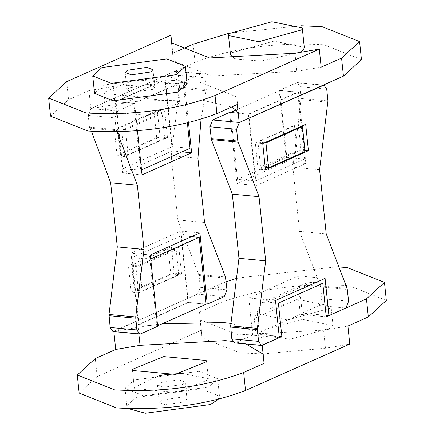 <?xml version="1.0" encoding="UTF-8"?>
<svg xmlns="http://www.w3.org/2000/svg" width="435" height="435" viewBox="0 0 435 435"><rect width="100%" height="100%" fill="white"/><g stroke="black" fill="none" stroke-linecap="round" stroke-linejoin="round"><path stroke-width="0.33" stroke-dasharray="2.17 1.63" d="M304.266 47.312L273.925 41.14L231.083 52.945L230.512 54.935M235.378 58.937L260.853 61.107L300.068 52.379M187.186 83.792L168.601 76.343L103.737 85.021L94.531 93.367M237.314 104.498L236.76 96.918L198.621 81.747L113.285 86.462L88.952 90.589L90.823 108.641L195.076 62.221C232.839 47.948 275.833 42.13 324.053 44.772L361.447 59.649M113.285 86.462L115.15 104.509L90.823 108.641M236.776 98.038L238.222 113.317M239.179 122.55L238.641 116.091M88.952 90.589L68.545 99.68L50.531 116.161M179.399 101.616L136.981 97.739L105.618 110.468L106.048 111.654L148.465 115.525L179.829 102.801L179.399 101.616M177.534 83.563L135.116 79.687L103.753 92.416L104.182 93.601L146.6 97.473L177.964 84.749L177.534 83.563M231.567 107.059L200.486 99.794L139.151 101.018L115.15 104.509M294.968 53.244L296.833 71.296L321.16 67.164M171.705 43.891L173.353 60.84L211.497 76.011L296.833 71.296M178.546 50.699L172.798 53.255L173.342 59.72M172.798 53.255L171.89 44.435M300.922 25.752L229.375 33.147M235.955 110.093L279.906 90.523L286.817 157.378L237.499 179.34L255.301 181.009L248.39 114.149L238.173 113.192M230.588 112.48L237.499 179.34M286.817 157.378L304.62 159.047L255.301 181.009M304.62 159.047L297.709 92.193L248.39 114.149M301.172 126.416L294.495 125.791L257.96 142.06L260.543 167.018L265.203 167.459M294.495 125.791L297.072 150.755L260.543 167.018M279.906 90.523L297.709 92.193M264.638 142.685L257.96 142.06M297.072 150.755L305.049 151.5M120.158 153.859L117.575 128.896L125.552 129.646L128.129 154.604L120.158 153.859L156.687 137.59L154.11 112.632L162.086 113.377L164.664 138.341L156.687 137.59M154.11 112.632L117.575 128.896M164.664 138.341L128.129 154.604M162.086 113.377L125.552 129.646M183.102 81.448L133.784 103.405L140.695 170.264L122.887 168.595L115.982 101.736L165.3 79.779L183.102 81.448L187.409 123.105M133.784 103.405L115.982 101.736M190.013 148.302L172.211 146.633L165.3 79.779M172.211 146.633L122.887 168.595M141.511 169.9L140.695 170.264M133.235 92.312L126.96 90.018L129.233 87.74L148.482 84.852L154.757 87.147L152.484 89.425L133.235 92.312M302.678 319.393L333.025 325.565L332.454 327.555L289.612 339.36L259.265 333.188L259.836 331.198L302.678 319.393M287.606 319.97L330.448 308.165L331.019 306.175L300.677 300.003L257.835 311.808L257.264 313.798L287.606 319.97M262.202 345.314L261.647 337.729L260.434 334.553L279.183 336.315M79.148 393.077L97.163 376.596L201.416 330.17L201.97 337.756L240.115 352.926L263.023 353.916M263.088 353.916L325.445 348.212L349.778 344.08M199.083 371.305L134.219 379.989L125.014 388.335L143.599 395.79L208.463 387.112L217.669 378.76L199.083 371.305M138.857 333.955L138.167 327.272L113.84 331.405L218.098 284.979L226.14 281.76M264.067 363.366L261.658 338.849M263.523 356.901L263.11 354.133M245.905 343.993L232.578 341.431M159.237 375.677L134.23 387.384L134.665 388.569L177.083 392.441L208.447 379.717L208.012 378.532L181.58 373.371M315.495 282.685L311.656 282.326L305.957 283.223L298.666 298.763L300.275 314.364L255.889 334.129L260.434 334.553L258.901 332.786L231.197 323.45M162.168 323.776L138.167 327.272M201.954 336.636L200.089 318.583L200.105 319.703L238.249 334.874L323.58 330.16L347.913 326.032M325.445 348.212L323.58 330.16M386.334 300.46L348.941 285.588C300.721 282.946 257.727 288.758 219.963 303.032L199.551 312.118L201.416 330.17M199.551 312.118L200.089 318.583M237.923 277.987L336.782 266.829M275.73 302.885L267.269 302.091L261.571 302.983L254.274 318.529L255.889 334.129M326.239 316.8L300.275 314.364M206.125 304.206L188.317 302.537L138.999 324.499L156.801 326.168L157.622 325.804M150.711 258.945L149.896 259.309L132.093 257.64L138.999 324.499M156.801 326.168L149.896 259.309M191.492 236.624L181.411 235.683L132.093 257.64M181.411 235.683L188.317 302.537M178.747 274.632L176.17 249.668L168.193 248.923L170.776 273.881L178.747 274.632L142.218 290.895L139.635 265.937L131.664 265.187L134.241 290.15L142.218 290.895M176.17 249.668L139.635 265.937M170.776 273.881L134.241 290.15M168.193 248.923L131.664 265.187M218.158 399.499L219.468 396.22L200.883 388.765L136.019 397.449L126.819 405.795L128.771 408.737M165.517 404.74L159.248 402.446L161.521 400.167L180.77 397.275L187.045 399.575L184.772 401.848L165.517 404.74M163.712 387.28L157.443 384.986L159.716 382.708L178.964 379.82L185.239 382.115L182.966 384.393L163.712 387.28M275.485 300.503L248.776 297.997L298.372 275.915L325.075 278.422M326.087 315.337L302.216 313.102L298.372 275.915M279.324 337.685L252.621 335.184L248.776 297.997M238.19 113.225L248.885 114.231L298.481 92.149L305.849 163.462L286.562 161.657L236.972 183.739L229.598 112.42M236.972 183.739L256.258 185.544L248.885 114.231M298.481 92.149L279.194 90.339L286.562 161.657M256.258 185.544L305.849 163.462M305.691 124.405L298.269 123.714L300.987 150.01L304.935 150.379M300.987 150.01L258.031 169.133L265.453 169.829M258.031 169.133L255.318 142.838L262.735 143.534M255.318 142.838L298.269 123.714M302.216 313.102L319.187 305.544L321.922 298.731L320.394 285.898L299.497 231.349L292.869 167.209L301.227 98.446L300.009 86.668L297.241 82.596L279.194 90.339M319.573 169.715L292.869 167.209M299.497 231.349L326.201 233.856M252.621 335.184L234.574 342.927M157.671 326.283L138.384 324.472L187.98 302.39L206.108 304.092M150.303 254.964L131.017 253.159L138.384 324.472M187.98 302.39L180.607 231.077L199.893 232.883M131.017 253.159L180.607 231.077M171.417 246.792L174.13 273.088L181.553 273.784L178.834 247.482L171.417 246.792L128.461 265.916L135.878 266.611L138.596 292.907L131.174 292.211L128.461 265.916M178.834 247.482L135.878 266.611M174.13 273.088L131.174 292.211M138.596 292.907L181.553 273.784M142.022 174.837L122.735 173.027L115.367 101.714L164.957 79.627L172.325 150.945L182.037 151.853M137.476 130.859L134.649 103.519L115.367 101.714M188.524 122.833L184.244 81.437L201.22 73.879L202.291 73.689L205.059 77.762L206.277 89.545L201.03 119.413M164.957 79.627L184.244 81.437M122.735 173.027L172.325 150.945M167.464 137.493L160.047 136.797L157.329 110.495L164.751 111.191L167.464 137.493L124.508 156.616L117.091 155.92L160.047 136.797M124.508 156.616L121.795 130.321L114.372 129.625L117.091 155.92M121.795 130.321L164.751 111.191M157.329 110.495L114.372 129.625M204.548 222.448L177.844 219.947L171.216 155.806L197.92 158.307M117.14 131.93L116.161 129.668L114.943 117.89L117.678 111.077L134.649 103.519M91.47 131.332L89.458 127.167L88.24 115.389L90.975 108.576L174.511 71.378L201.22 73.879M177.844 219.947L199.051 275.545L200.269 287.323L197.533 294.136L112.921 331.524M171.216 155.806L179.573 87.038L178.355 75.26L175.582 71.188L174.511 71.378M193.211 44.169L195.076 62.221M66.68 81.628L68.545 99.68M97.163 376.596L95.298 358.543M219.963 303.032L218.098 284.979M298.666 298.763L254.274 318.529M311.656 282.326L267.269 302.091M301.227 98.446L327.93 100.947M301.15 99.669L327.854 102.171M300.009 86.668L326.712 89.17M296.17 82.781L322.873 85.287M320.394 285.898L347.097 288.405M321.922 298.731L348.625 301.232M319.187 305.544L345.89 308.045M320.704 286.953L347.413 289.454M235.65 342.742L262.354 345.243M89.768 128.216L116.471 130.723M89.458 127.167L116.161 129.668M88.24 115.389L114.943 117.89M90.975 108.576L117.678 111.077M113.992 331.334L140.701 333.841M200.269 287.323L226.972 289.83M197.533 294.136L224.237 296.643M199.051 275.545L225.754 278.052M198.741 274.496L225.444 276.997M179.573 87.038L206.277 89.545M179.497 88.261L206.201 90.768M178.355 75.26L205.059 77.762M105.618 110.468L103.753 92.416M236.76 96.918L238.625 114.965M171.488 42.788L173.353 60.84M126.96 90.018L125.155 72.558M177.964 84.749L179.829 102.801M152.951 69.687L154.757 87.147M333.025 325.565L331.019 306.175M134.23 387.384L132.365 369.331M261.647 337.729L263.512 355.781M200.105 319.703L201.97 337.756M305.957 283.223L261.571 302.983M125.014 388.335L126.819 405.795M159.248 402.446L157.443 384.986M257.264 313.798L259.265 333.188M206.582 361.664L208.447 379.717M219.468 396.22L217.669 378.76M185.239 382.115L187.045 399.575M297.241 82.596L323.944 85.097M175.582 71.188L202.291 73.689"/><path stroke-width="0.65" d="M271.924 21.75L229.082 33.555L228.511 35.545L258.852 41.716L301.694 29.912L302.265 27.922L271.924 21.75M228.511 35.545L230.512 54.935L235.378 58.937M48.666 98.109L66.68 81.628L170.933 35.202L171.488 42.788L209.632 57.958L294.968 53.244L319.295 49.111L215.037 95.537C177.273 109.81 134.279 115.623 86.059 112.98L48.666 98.109L50.531 116.161L87.924 131.033C136.144 133.675 179.138 127.863 216.902 113.589L237.314 104.498L239.179 122.55L343.438 76.13L361.447 59.649L359.582 41.597L322.188 26.72L300.922 25.752M319.295 49.111L321.16 67.164L341.567 58.078L359.582 41.597M92.726 75.913L94.531 93.367L113.116 100.822L177.98 92.144L187.186 83.792L185.381 66.337L166.795 58.883L101.931 67.561L92.726 75.913L111.311 83.362L176.175 74.684L185.381 66.337M238.222 113.317L235.955 110.093L231.567 107.059M171.477 41.668L171.705 43.891M171.89 44.435L170.933 35.202M229.375 33.147L193.211 44.169L178.546 50.699M300.068 52.379L303.695 49.302L304.266 47.312L302.265 27.922M238.173 113.192L230.593 112.513M230.588 112.48L235.955 110.093M265.203 167.459L268.515 167.769L305.049 151.5L302.466 126.541L301.172 126.416M302.466 126.541L265.937 142.805L264.638 142.685M268.515 167.769L265.937 142.805M187.409 123.105L190.013 148.302L141.511 169.9M146.677 67.392L152.951 69.687L150.679 71.965L131.43 74.853L125.155 72.558L127.428 70.28L146.677 67.392M336.782 266.829L347.076 267.536L384.469 282.407L386.334 300.46L368.32 316.941L347.913 326.032L349.778 344.08L245.519 390.505C207.756 404.778 164.762 410.591 116.542 407.948L79.148 393.077L77.283 375.024L114.677 389.896C162.897 392.539 205.891 386.726 243.654 372.452L264.067 363.366L262.196 345.308L281.853 336.565L278.395 303.135L275.73 302.885M384.469 282.407L366.455 298.888L326.239 316.8L322.786 283.37L278.395 303.135M279.183 336.315L281.853 336.565M232.578 341.431L225.368 340.61L140.032 345.325L115.705 349.457L113.84 331.405M140.032 345.325L138.857 333.955M263.11 354.133L245.905 343.993M115.705 349.457L95.298 358.543L77.283 375.024M132.8 370.517L175.218 374.394L206.582 361.664L206.146 360.479L163.734 356.602L132.365 369.331L132.8 370.517M181.58 373.371L165.599 374.655L159.237 375.677M231.197 323.45L223.503 322.558L162.168 323.776L206.125 304.206L199.214 237.347L150.711 258.945M226.14 281.76L237.923 277.987M322.786 283.37L315.495 282.685M157.622 325.804L162.168 323.776M199.214 237.347L191.492 236.624M128.771 408.737L145.404 413.25L210.268 404.572L218.158 399.499M326.087 315.337L328.92 315.603L325.075 278.422L275.485 300.503L279.324 337.685L261.283 345.433L258.51 341.361L257.368 328.36L265.649 260.815L238.945 258.314L232.317 194.173L211.421 139.624L209.893 126.792L212.628 119.978L229.598 112.42L238.19 113.225M308.404 150.706L305.691 124.405L262.735 143.534L265.453 169.829L308.404 150.706L304.935 150.379M323.406 85.048L323.944 85.097L326.712 89.17L327.93 100.947L319.573 169.715L326.201 233.856L347.097 288.405L348.625 301.232L345.89 308.045L328.92 315.603M323.944 85.097L239.332 122.485L236.596 129.298L237.814 141.076L259.021 196.674L232.317 194.173M261.283 345.433L234.574 342.927L231.806 338.854L230.664 325.853L238.945 258.314M259.021 196.674L265.649 260.815M206.108 304.092L207.267 304.201L199.893 232.883L150.303 254.964L157.671 326.283L140.701 333.841L139.624 334.026L136.856 329.953L135.715 316.952L143.996 249.413L137.368 185.272L117.14 131.93M182.037 151.853L191.612 152.75L142.022 174.837L137.476 130.859M191.612 152.75L188.524 122.833M207.267 304.201L224.237 296.643L226.972 289.83L225.444 276.997L204.548 222.448L197.92 158.307L201.03 119.413M91.47 131.332L110.664 182.765L137.368 185.272M139.624 334.026L112.921 331.524L110.153 327.452L109.011 314.451L117.292 246.906L110.664 182.765M143.996 249.413L117.292 246.906M341.567 58.078L343.438 76.13M216.902 113.589L215.037 95.537M243.654 372.452L245.519 390.505M368.32 316.941L366.455 298.888M230.664 325.853L257.368 328.36M231.806 338.854L258.51 341.361M230.588 327.076L257.297 329.583M211.421 139.624L238.124 142.125M211.111 138.569L237.814 141.076M209.893 126.792L236.596 129.298M212.628 119.978L239.332 122.485M110.153 327.452L136.856 329.953M108.935 315.674L135.638 318.175M109.011 314.451L135.715 316.952"/></g></svg>
